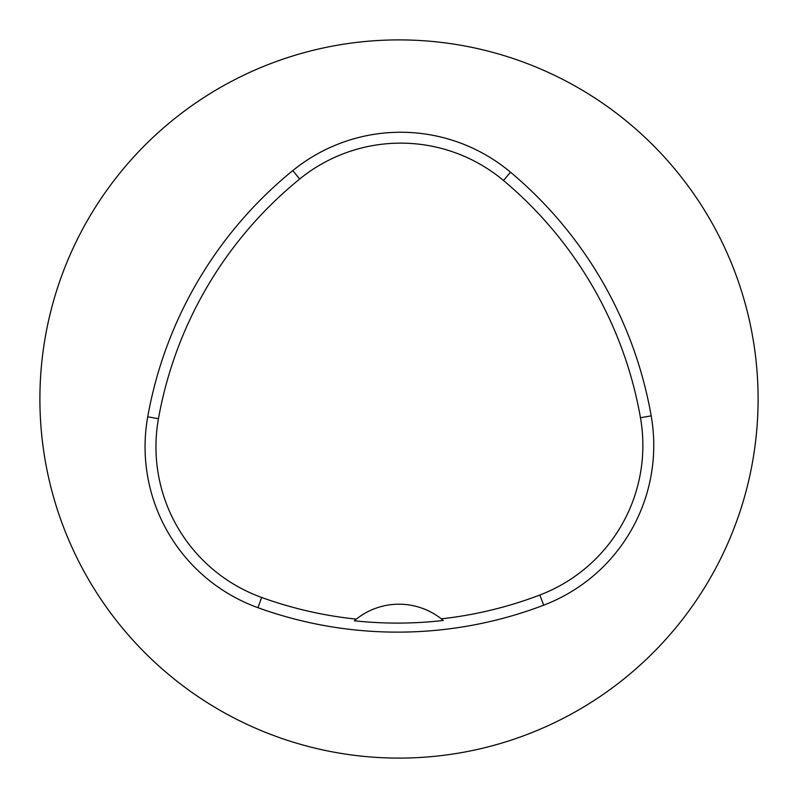 <?xml version="1.0" encoding="UTF-8"?>
<svg xmlns="http://www.w3.org/2000/svg" width="798" height="798" viewBox="0 0 798 798"><rect width="100%" height="100%" fill="white"/><g stroke="black" fill="none" stroke-linecap="round" stroke-linejoin="round"><path stroke-width="1.2" d="M39.9 399A359.1 359.1 0 0 1 578.55 88.009A359.1 359.1 0 0 1 578.55 709.991A359.1 359.1 0 0 1 39.9 399M147.73 416.805A410.401 410.401 0 0 1 292.786 170.592A171.001 171.001 0 0 1 510.491 172.168A410.401 410.401 0 0 1 651.188 415.868A171.001 171.001 0 0 1 543.697 605.183A410.401 410.401 0 0 1 257.944 607.697A171.001 171.001 0 0 1 147.73 416.805L158.453 418.721A399.519 399.519 0 0 1 299.659 179.031A160.119 160.119 0 0 1 503.498 180.508A399.519 399.519 0 0 1 640.465 417.743A160.119 160.119 0 0 1 539.827 595.019A399.519 399.519 0 0 1 441.284 618.839L443.289 620.475A401.364 401.364 0 0 1 354.352 620.774L356.347 619.128A399.519 399.519 0 0 1 261.644 597.463A160.119 160.119 0 0 1 158.453 418.721M354.352 620.774A68.399 68.399 0 0 1 441.284 618.839M299.659 179.031L292.786 170.592M503.498 180.508L510.491 172.168M640.465 417.743L651.188 415.868M539.827 595.019L543.697 605.183M261.644 597.463L257.944 607.697"/></g></svg>
